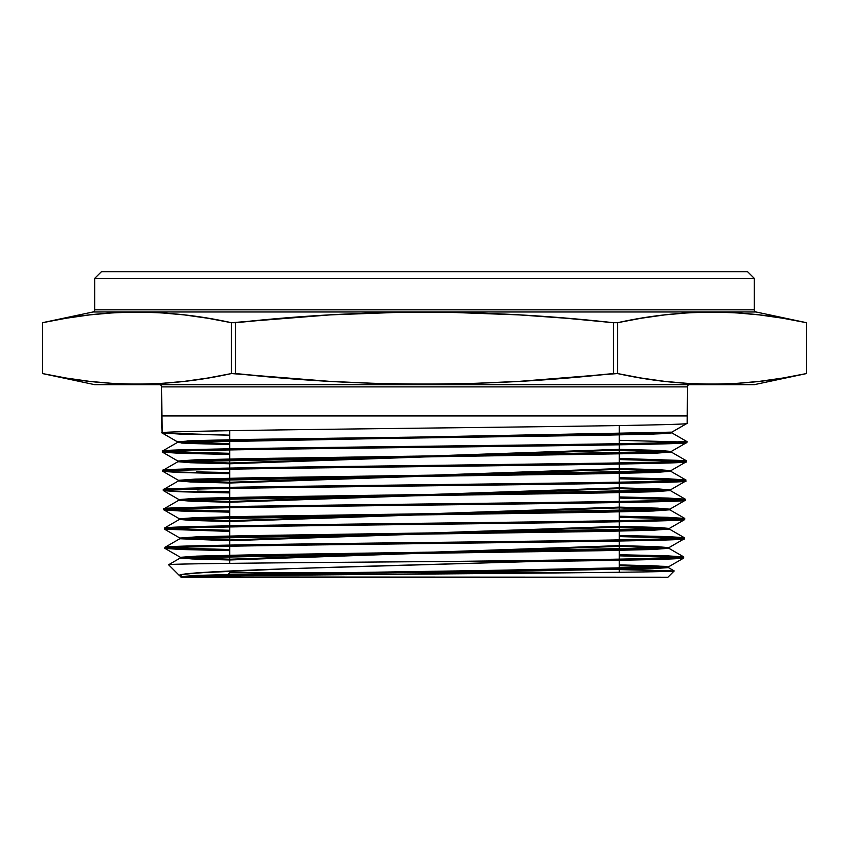 <?xml version="1.0" encoding="UTF-8"?>
<svg xmlns="http://www.w3.org/2000/svg" width="849" height="849" viewBox="0 0 849 849"><rect width="100%" height="100%" fill="white"/><g stroke="black" fill="none" stroke-linecap="round" stroke-linejoin="round"><path stroke-width="1.27" d="M226.609 575.909L229.718 572.799L226.609 575.909L229.718 572.799L229.718 571.016L229.718 572.799L571.144 572.799L229.718 572.799L229.718 571.016M619.282 373.921L641.154 378.028L617.52 373.549L613.519 373.549L566.357 378.017L519.163 381.371L471.948 383.472L424.702 384.183L377.423 383.483L330.112 381.392L231.48 373.549L207.846 378.028L184.222 381.381L160.599 383.472L136.965 384.183L113.341 383.472L89.707 381.381L66.084 378.028L42.461 373.549L94.695 384.661L754.305 384.661L806.55 373.549L782.916 378.028L759.293 381.381L735.659 383.472L712.035 384.183L688.401 383.472L664.778 381.381L641.154 378.028L617.52 373.549L617.52 322.716L641.154 318.248L664.778 314.894L688.401 312.793L712.035 312.082L735.659 312.793L759.293 314.894L782.916 318.248L806.539 322.716L756.056 311.986A2.218 2.218 0 0 1 754.305 309.821L754.305 278.408L747.661 271.776L101.339 271.776L94.695 278.408L754.305 278.408L747.661 271.776L101.339 271.776L747.661 271.776L754.305 278.408L94.695 278.408L94.695 309.821A2.218 2.218 0 0 1 92.944 311.986L42.45 322.716L66.084 318.248L89.707 314.894L113.341 312.793L136.965 312.082L160.599 312.793L184.222 314.894L207.846 318.248L231.48 322.716L330.112 314.883L401.068 312.262L448.325 312.262L519.163 314.894L566.357 318.258L613.519 322.716L617.52 322.716L641.154 318.248L664.778 314.894L641.154 318.248M619.282 425.561L619.282 443.687M619.282 444.802L619.282 462.928M619.282 464.042L619.282 482.168M619.282 483.283L619.282 501.409M619.282 502.523L619.282 520.649M619.282 521.764L619.282 539.89M619.282 541.004L619.282 559.13M619.282 560.255L619.282 572.268M229.718 563.354L229.718 546.204M229.718 545.09L229.718 526.953M229.718 525.839L229.718 507.702M229.718 506.588L229.718 488.44M229.718 487.326L229.718 469.189M229.718 468.075L229.718 449.938M229.718 448.824L229.718 430.676M229.718 322.355L207.846 318.248L231.48 322.716L231.48 373.549L207.846 378.028L184.222 381.381L207.846 378.028M159.442 384.661A2.218 2.218 0 0 1 161.65 386.868A2.218 2.218 0 0 0 159.442 384.661A2.218 2.218 0 0 1 161.65 386.868L161.65 415.936L687.35 415.936L687.35 386.868A2.218 2.218 0 0 1 689.558 384.661A2.218 2.218 0 0 0 687.35 386.868L161.65 386.868L161.65 415.936L687.35 415.936L687.35 386.868L161.65 386.868L162.095 432.937C145.763 429.721 702.983 426.516 687.159 423.311L687.35 386.868A2.218 2.218 0 0 1 689.558 384.661M94.695 278.408L101.339 271.776L94.695 278.408L94.695 309.821L754.305 309.821L754.305 278.408L94.695 278.408L94.695 309.821A2.218 2.218 0 0 1 92.944 311.986L756.056 311.986L92.944 311.986A2.218 2.218 0 0 0 94.695 309.821L754.305 309.821L754.305 278.408M688.401 312.793L664.778 314.894L688.401 312.793L712.035 312.082L735.659 312.793L759.293 314.894L782.916 318.248L806.55 322.716L806.539 373.549L782.916 378.028L759.293 381.381L782.916 378.028M160.599 383.472L184.222 381.381L160.599 383.472L136.965 384.183L113.341 383.472L89.707 381.381L66.084 378.028L42.45 373.549L42.45 322.716L66.084 318.248L89.707 314.894L66.084 318.248M180.837 576.98L667.908 577.224L674.191 570.952C676.345 571.939 565.763 572.937 437.511 573.945C309.736 574.953 188.966 575.951 181.739 576.97L184.042 576.991L179.701 575.834L168.622 564.765C163.963 563.672 298.137 562.611 442.297 561.529L533.204 561.529C629.215 560.361 679.38 559.204 683.7 558.048L683.732 556.923C686.586 558.462 574.847 559.99 442.297 561.529L533.204 561.529C629.215 560.361 679.38 559.204 683.7 558.048L683.732 556.923C686.586 558.462 574.847 559.99 442.297 561.529L533.204 561.529L291.823 568.575L533.204 561.529C629.215 560.361 679.38 559.204 683.7 558.048L683.732 556.923C686.586 558.462 574.847 559.99 442.297 561.529C298.137 562.611 163.963 563.672 168.622 564.765L179.701 575.834L181.304 574.784L188.181 573.733L216.835 571.664L291.823 568.575L197.35 572.905L182.259 574.582L179.701 575.834L182.822 576.885L180.837 576.492L181.092 577.224L667.908 577.224L674.191 570.952C676.345 571.939 565.763 572.937 437.511 573.945C309.736 574.953 188.966 575.951 181.739 576.97L184.042 576.991L179.701 575.834L184.042 576.991L181.092 577.224L667.908 577.224L674.191 570.952C676.345 571.939 565.763 572.937 437.511 573.945C309.736 574.953 188.966 575.951 181.739 576.97L180.837 576.98M671.368 452.124L177.876 461.75L229.718 463.777L190.356 462.726L177.94 461.686L198.73 460.476L654.547 453.26L671.315 452.061L619.282 450.097L671.368 452.124L671.368 451.381L619.282 449.354L658.835 450.405L671.315 451.445L650.504 452.655L246.422 458.672L194.676 459.871L177.94 461.071L162.637 452.241L229.718 454.427L179.956 453.302L162.583 452.177C146.357 448.972 702.643 445.767 686.661 442.552L686.692 441.438C702.494 444.653 146.23 447.858 162.552 451.063L162.583 452.177C146.357 448.972 702.643 445.767 686.661 442.552L686.692 441.438C702.494 444.653 146.23 447.858 162.552 451.063L162.583 452.177C146.357 448.972 702.643 445.767 686.661 442.552L686.692 441.438L671.867 432.873L686.692 441.438L654.399 442.976M165.024 547.308L165.056 548.422C148.702 545.217 700.223 542.002 684.188 538.797L684.22 537.682C687.637 539.285 563.768 540.877 424.383 542.49C285.911 544.092 161.289 545.705 165.024 547.308L165.056 548.422C148.702 545.217 700.223 542.002 684.188 538.797L684.22 537.682C687.637 539.285 563.768 540.877 424.383 542.49C285.911 544.092 161.289 545.705 165.024 547.308L165.056 548.422C148.702 545.217 700.223 542.002 684.188 538.797L684.22 537.682C687.637 539.285 563.768 540.877 424.383 542.49C285.911 544.092 161.289 545.705 165.024 547.308M164.536 528.057L164.557 529.171C161.013 527.569 285.497 525.966 424.511 524.364C563.651 522.751 688.263 521.148 684.687 519.546L684.719 518.431C688.104 520.034 564.044 521.636 424.521 523.239C285.402 524.852 160.949 526.454 164.536 528.057L164.557 529.171C161.013 527.569 285.497 525.966 424.511 524.364C563.651 522.751 688.263 521.148 684.687 519.546L684.719 518.431C688.104 520.034 564.044 521.636 424.521 523.239C285.402 524.852 160.949 526.454 164.536 528.057L164.557 529.171C161.013 527.569 285.497 525.966 424.511 524.364C563.651 522.751 688.263 521.148 684.687 519.546L684.719 518.431C688.104 520.034 564.044 521.636 424.521 523.239C285.402 524.852 160.949 526.454 164.536 528.057M670.381 489.884L178.863 499.509L191.927 500.507L229.718 501.515L178.927 499.573L195.588 498.363L247.123 497.164L649.591 491.147L670.328 489.947L658.092 488.907L619.282 487.867L657.253 488.875L670.381 489.884L670.381 490.626L178.863 500.241L229.718 502.247L191.089 501.218L178.927 500.178L199.642 498.979L602.079 492.961L653.634 491.762L670.328 490.552L685.154 499.116L619.282 496.952L668.184 498.066L685.207 499.18C701.189 502.396 147.959 505.601 164.037 508.806L164.069 509.92C147.991 506.715 701.263 503.51 685.185 500.294L685.207 499.18C701.189 502.396 147.959 505.601 164.037 508.806L164.069 509.92C147.991 506.715 701.263 503.51 685.185 500.294L685.207 499.18L653.189 500.719M670.816 471.312L654.091 472.511L602.429 473.71L199.186 479.727L178.428 480.927L190.717 481.967L229.718 483.017L178.375 481.001L670.88 471.375L619.282 469.359L670.816 471.312L685.652 479.876L619.282 477.7L668.492 478.815L685.705 479.94C701.55 483.145 147.355 486.35 163.549 489.555L163.57 490.68C147.302 487.464 701.847 484.259 685.674 481.054L685.705 479.94C701.55 483.145 147.355 486.35 163.549 489.555L163.57 490.68C147.302 487.464 701.847 484.259 685.674 481.054L685.705 479.94L677.629 480.693M670.88 471.375L670.88 470.633L657.625 469.624L619.282 468.616L658.463 469.656L670.816 470.696L650.047 471.906L246.772 477.913L195.132 479.123L178.428 480.322L163.135 471.492L229.718 473.668L180.328 472.543L163.082 471.428C146.898 468.213 702.219 465.008 686.172 461.803L686.194 460.689C702.441 463.894 146.813 467.099 163.05 470.314L163.082 471.428C146.898 468.213 702.219 465.008 686.172 461.803L686.194 460.689C702.441 463.894 146.813 467.099 163.05 470.314L163.082 471.428C146.898 468.213 702.219 465.008 686.172 461.803L686.194 460.689L667.208 461.856L613.063 463.034L250.413 467.735L163.793 470.081M169.354 547.86L229.718 549.515M619.282 554.715L667.112 555.819L683.732 556.923L667.112 555.819L619.282 554.715L683.668 556.859L668.842 548.295L652.265 549.505L601.028 550.704L201.011 556.721L180.402 557.92L192.192 558.95L229.718 559.969L180.349 557.995L180.349 557.252L229.718 559.236L180.402 557.315L165.109 548.486L229.718 550.63L181.771 549.526L165.056 548.422L181.771 549.526L229.718 550.63M679.423 557.485L619.282 555.84M168.855 528.609L229.718 530.275M619.282 535.464L667.463 536.568L684.22 537.682L667.463 536.568L619.282 535.464L684.167 537.619L669.341 529.054L652.722 530.254L601.379 531.453L200.555 537.47L179.914 538.68L229.718 540.728L179.85 538.744L179.85 538.001L229.718 539.996L179.914 538.064L164.61 529.235L229.718 531.389L164.557 529.171L229.718 531.389M679.911 538.234L619.282 536.579M168.367 509.368L229.718 511.034M619.282 516.213L667.823 517.317L684.719 518.431L667.823 517.317L619.282 516.213L684.665 518.368L669.829 509.803L653.178 511.002L601.729 512.212L200.099 518.23L179.415 519.429L191.46 520.458L229.718 521.488L179.362 519.492L179.362 518.75L229.718 520.755L179.415 518.813L164.122 509.984L229.718 512.149L181.049 511.034L164.069 509.92C147.991 506.715 701.263 503.51 685.185 500.294L685.207 499.18L668.184 498.066L619.282 496.952M680.378 518.994L619.282 517.328M229.718 491.794L197.159 491.125M680.877 499.743L619.282 498.076M178.927 499.573L163.624 490.733L229.718 492.908L180.678 491.794L163.57 490.68C147.302 487.464 701.847 484.259 685.674 481.054L685.705 479.94L668.492 478.815L619.282 477.7M229.718 472.543L196.713 471.885M681.365 480.492L619.282 478.815M166.903 451.626L229.718 453.302M619.282 458.449L686.141 460.625L671.315 452.061M681.853 461.24L619.282 459.564M177.388 442.499L229.718 444.536L189.985 443.486L177.441 442.435L198.008 441.236L600.317 435.272L653.263 434.072L671.867 432.873L686.692 441.438L671.867 432.873L177.388 442.499L177.388 441.756L671.867 432.141L650.96 433.404L595.637 434.603L246.072 439.421L194.219 440.62L177.441 441.83L162.148 432.99L229.718 435.176L179.595 434.051L162.095 432.937C145.763 429.721 702.983 426.516 687.159 423.311L687.35 415.936L161.65 415.936L162.095 432.937C145.763 429.721 702.983 426.516 687.159 423.311L687.35 415.936M682.331 442L619.282 440.313M754.305 384.661L94.695 384.661L754.305 384.661L806.539 373.549C743.533 387.558 680.527 387.558 617.52 373.549L519.163 381.371L471.948 383.472L424.702 384.183L377.423 383.483L330.112 381.392L282.77 378.028L235.481 373.549L235.481 322.716L282.77 318.248L330.112 314.883L377.423 312.793L424.702 312.082L471.948 312.803L519.163 314.894L566.357 318.258L613.519 322.716L613.519 373.549C487.74 387.558 361.727 387.558 235.481 373.549L231.48 373.549C168.473 387.558 105.467 387.558 42.461 373.549L42.461 322.716C105.467 308.718 168.473 308.718 231.48 322.716L235.481 322.716C361.727 308.718 487.74 308.718 613.519 322.716L617.52 322.716C680.527 308.718 743.533 308.718 806.539 322.716L806.539 373.549L754.305 384.661M42.461 373.549L42.461 322.716L42.45 373.549L42.45 322.716L42.461 373.549L94.695 384.661L42.45 373.549L66.084 378.028L89.707 381.381L113.341 383.472M735.659 383.472L759.293 381.381L735.659 383.472L712.035 384.183L735.659 383.472M700.223 384.013L712.035 384.183L688.401 383.472L664.778 381.381L641.154 378.028L664.778 381.381L688.401 383.472M113.341 312.793L89.707 314.894L113.341 312.793L136.965 312.082L113.341 312.793M148.777 312.262L136.965 312.082L160.599 312.793L184.222 314.894L207.846 318.248L184.222 314.894L160.599 312.793M231.48 322.716L231.48 373.549L235.481 373.549L235.481 322.716L231.48 322.716L231.48 373.549M613.519 322.716L613.519 373.549L617.52 373.549L617.52 322.716L613.519 322.716L613.519 373.549M806.55 322.716L806.55 373.549L806.55 322.716L782.916 318.248L759.293 314.894L735.659 312.793M756.056 311.986A2.218 2.218 0 0 1 754.305 309.821A2.218 2.218 0 0 0 756.056 311.986L92.944 311.986M619.282 488.61L668.587 490.255L619.282 488.61L229.718 502.247M179.362 519.492L669.882 509.867L619.282 507.872L669.829 509.803M179.85 538.744L669.394 529.118L619.282 527.123L669.341 529.054M619.282 546.374L667.112 547.998L619.282 546.374L229.718 559.969M668.407 567.61L619.282 565.636L668.343 567.546L652.52 568.724L264.676 574.614L181.739 576.97L263.689 574.635L650.833 568.788L668.407 567.61L668.407 566.877L180.837 576.492M180.402 557.315L196.957 556.116L248.173 554.906L648.222 548.889L668.842 547.69L656.988 546.66L619.282 545.642L656.16 546.629L668.895 547.626L668.895 548.369L180.349 557.995M671.867 432.173L671.867 432.873L671.867 432.173L671.867 432.873L664.884 433.606L644.38 434.338L187.576 441.618L181.707 443.072L229.718 444.536M177.388 441.756L229.718 443.794L177.441 441.83M671.368 451.381L177.876 461.007L229.718 463.034L177.94 461.071M670.88 470.633L178.375 480.258L229.718 482.274L178.428 480.322M179.415 518.813L196.045 517.614L247.473 516.415L649.135 510.398L669.829 509.198L657.731 508.158L619.282 507.129L669.882 509.124L179.362 518.75M179.914 538.064L196.501 536.865L247.823 535.655L648.678 529.649L669.341 528.439L657.359 527.409L619.282 526.38L669.394 528.375L179.85 538.001M668.895 547.626L180.349 557.252M180.901 576.567L197.414 575.357L248.513 574.157L647.766 568.14L668.343 566.941L656.627 565.912L619.282 564.893L668.407 566.877M686.947 423.428L671.867 432.141L686.947 423.428L671.867 432.141L664.884 432.863L568.13 435.049L187.576 440.875L181.707 442.329L229.718 443.794M94.695 309.821L754.305 309.821M687.35 386.868L161.65 386.868M533.204 561.529C374.409 566.177 167.815 570.921 179.701 575.834L168.622 564.765L180.402 557.92M619.282 569.605L674.191 570.952M162.552 451.063L162.583 452.177L179.956 453.302L229.718 454.427M161.65 415.936L162.095 432.937L179.595 434.051L229.718 435.176M164.037 508.806L164.069 509.92L181.049 511.034L229.718 512.149M163.549 489.555L163.57 490.68L180.678 491.794L229.718 492.908M163.05 470.314L163.082 471.428L180.328 472.543L229.718 473.668M617.52 373.549L617.52 322.716M235.481 373.549L235.481 322.716M229.718 572.799L571.144 572.799M619.282 450.097L229.718 463.777M619.282 469.359L229.718 483.017M619.282 507.872L229.718 521.488M619.282 527.123L229.718 540.728M619.282 565.636L664.332 567.058L658.941 568.469L511.798 571.303L295.208 574.136L181.739 576.97M619.282 449.354L229.718 463.034M619.282 468.616L229.718 482.274M619.282 487.867L229.718 501.515M619.282 507.129L229.718 520.755M619.282 526.38L229.718 539.996M619.282 545.642L229.718 559.236M619.282 564.893L665.425 566.389L655.014 567.896L263.922 573.892L196.618 575.389L182.822 576.885M177.441 442.435L162.605 450.999M177.94 461.686L163.104 470.25M178.428 480.927L163.602 489.491M178.927 500.178L164.09 508.742M179.415 519.429L164.589 527.993M179.914 538.68L165.077 547.244M668.343 567.546L674.17 570.91M177.876 461.75L177.876 461.007M178.375 481.001L178.375 480.258M178.863 500.241L178.863 499.509M669.882 509.867L669.882 509.124M669.394 529.118L669.394 528.375M671.803 432.205L687.106 423.364M671.315 451.445L686.608 442.616M670.816 470.696L686.119 461.867M670.328 489.947L685.621 481.118M669.829 509.198L685.122 500.358M669.341 528.439L684.634 519.609M668.842 547.69L684.135 538.86M668.343 566.941L683.647 558.101"/></g></svg>
